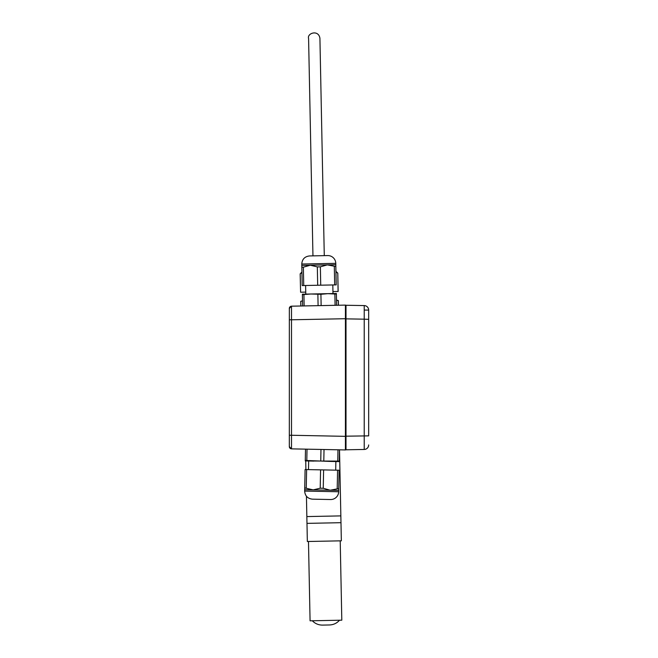 <?xml version="1.0" encoding="UTF-8"?>
<svg xmlns="http://www.w3.org/2000/svg" width="658" height="658" viewBox="0 0 658 658"><rect width="100%" height="100%" fill="white"/><g stroke="black" fill="none" stroke-linecap="round" stroke-linejoin="round"><path stroke-width="0.99" d="M332.808 284.947L332.981 293.558L332.94 291.568L338.154 291.469L337.784 273.111L338.089 291.469M305.608 285.498L305.781 294.11L332.981 293.558M335.835 266.523L327.306 264.878L320.364 266.835L317.321 266.893L310.305 265.223L301.8 265.388L301.775 264.031C302.145 259.203 304.744 256.505 309.548 255.937L327.684 255.575A7.937 7.937 0 0 1 335.777 263.348L336.205 284.881L303.733 285.531L303.363 267.173L310.305 265.223L335.802 264.705M310.88 294.003L302.384 294.175L302.392 294.661L310.88 294.003L320.915 294.291L321.137 305.592L336.616 305.279L336.378 293.493L327.881 293.665L334.864 294.011L335.095 305.312M320.915 294.291L327.881 293.665M334.864 294.011L336.386 293.978M302.392 294.661L302.614 305.962L304.136 305.929L303.914 294.628M317.872 294.348L318.094 305.649L321.137 305.592M301.8 265.388L302.211 285.564L303.733 285.531M317.321 266.893L317.691 285.251M334.313 266.548L334.683 284.914M301.841 267.206L303.363 267.173M320.364 266.835L320.726 285.194M368.669 310.115L368.669 319.336L364.219 319.179L364.219 449.463A4.532 4.532 0 0 0 368.669 444.964A4.532 4.532 0 0 1 364.219 449.463L346.001 449.784L346.001 318.859L364.219 319.179L364.219 305.575A4.532 4.532 0 0 1 368.669 310.099L368.669 319.179M368.669 310.099A4.532 4.532 0 0 0 364.219 305.575L346.001 305.263L364.219 305.575A4.532 4.532 0 0 1 368.669 310.099L364.252 310.074M368.669 444.948L368.669 444.964A4.532 4.532 0 0 1 364.219 449.463M346.001 305.263L346.001 318.859M368.669 435.703L368.669 319.336M335.695 470.157L335.868 461.538L330.768 461.439L339.265 461.612L339.281 461.126L337.76 461.094L337.982 449.792L291.502 448.863A2.27 2.27 0 0 1 289.331 446.593L289.331 435.259L289.331 446.593A2.27 2.27 180 0 0 289.668 447.785M289.347 308.158L289.331 435.259L291.502 435.259L291.502 319.788L346.001 318.702L346.001 305.666A0.568 0.568 0 0 0 345.425 305.106L345.425 436.344L291.502 435.259L291.502 448.863A2.27 2.27 180 0 1 289.8 447.983M289.331 319.788L291.502 319.788L291.502 306.184A2.27 2.27 180 0 0 289.331 308.454A2.27 2.27 180 0 1 291.502 306.184L289.331 308.454A2.27 2.27 0 0 1 289.668 307.261L289.8 307.064A2.27 2.27 0 0 1 291.502 306.184L290.762 306.34M345.425 449.94A0.568 0.568 0 0 0 346.001 449.373L346.001 436.344L345.425 436.344L345.425 449.94A0.568 0.568 0 0 0 346.001 449.373A0.568 0.568 0 0 1 345.425 449.94L291.502 448.863A2.27 2.27 0 0 1 289.331 446.593L291.436 448.855M345.425 305.106L291.502 306.184M337.76 461.094L308.668 460.995L308.495 469.606M338.664 491.756A7.937 7.937 0 0 1 330.571 499.529L312.435 499.167C307.631 498.6 305.041 495.902 304.662 491.074L338.664 491.756L338.689 490.399L304.695 489.716L304.662 491.074M323.802 460.814L324.024 449.513M339.281 461.126L339.503 449.825L337.982 449.792M320.759 460.748L320.981 449.455M330.768 461.439L305.279 460.444L305.509 449.143M305.279 460.444L305.271 460.929L313.767 461.102M306.801 460.468L307.023 449.175M323.251 488.269L323.613 469.911L339.092 470.223L338.73 488.581L330.193 490.226L323.251 488.269L320.207 488.211L313.192 489.881L304.728 487.899L304.695 489.716M304.728 487.899L305.098 469.541L320.578 469.853L320.207 488.211M306.25 487.932L306.62 469.573M323.613 469.911L320.578 469.853M337.209 488.549L337.57 470.19M338.73 488.581L338.689 490.399M335.95 271.927L337.727 273.111M336.518 300.278L338.335 300.566L338.426 305.246M338.278 300.566L338.368 305.246M300.805 305.995L300.714 301.323L300.862 305.995M300.772 301.323L302.516 300.961M300.221 273.86L300.591 292.218L300.163 273.86L301.948 272.609M305.74 292.119L300.591 292.218M339.52 449.825L340.984 522.691L306.982 523.373L307.344 541.509L341.346 540.827L340.984 522.691L306.982 523.373L306.842 516.579L323.843 516.234L306.842 516.579L306.439 496.231M340.844 515.897L323.843 516.234L340.844 515.897M312.336 620.774C315.133 623.669 318.546 625.108 322.568 625.1L329.494 624.96C333.516 624.812 336.863 623.233 339.536 620.223M340.211 540.851L341.806 620.181L310.074 620.815L308.479 541.485M301.775 264.031L335.777 263.348M368.669 435.867L346.001 436.18M335.934 271.335L337.784 273.111M336.509 300.114L338.335 300.566M302.516 300.796L300.714 301.323M301.94 272.009L300.163 273.86M324.279 255.641L319.92 38.279C318.538 29.281 306.883 33.221 308.586 38.501L312.953 255.872M305.731 460.937L305.904 469.557"/></g></svg>

